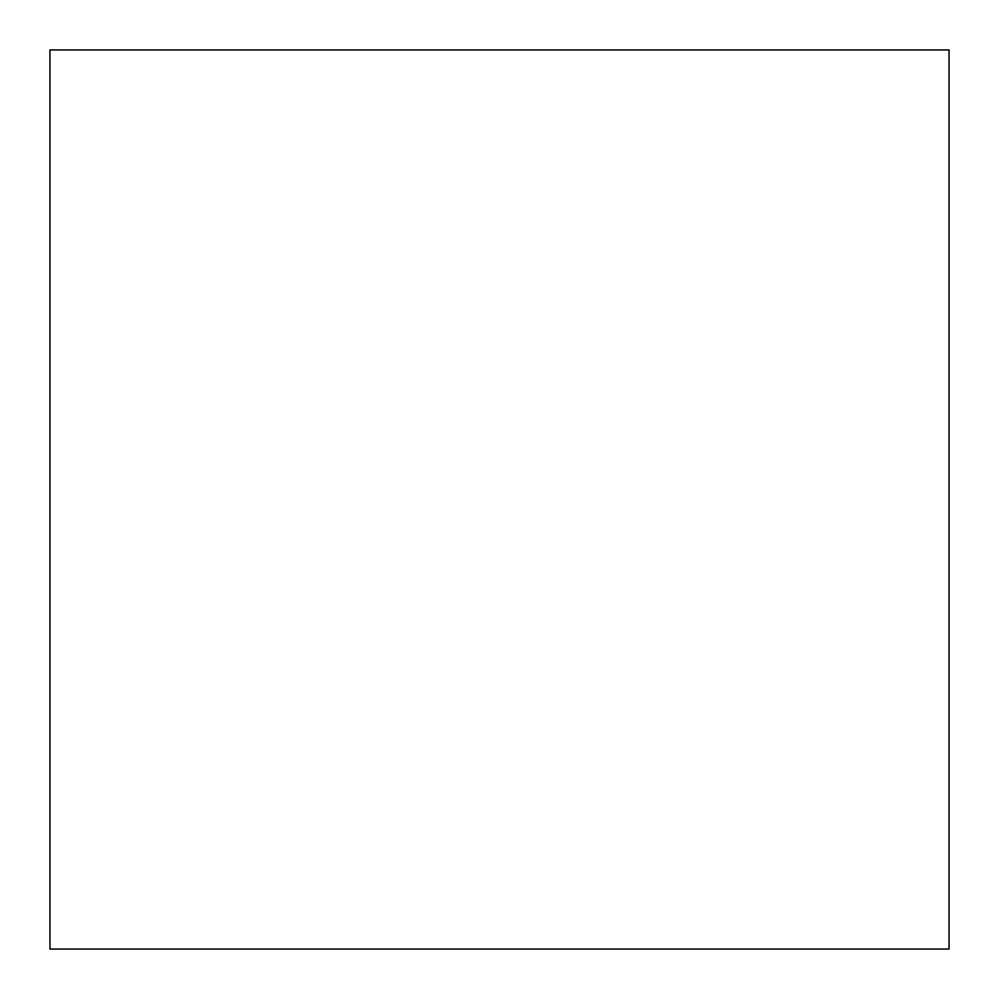 <?xml version="1.0" encoding="UTF-8"?>
<svg xmlns="http://www.w3.org/2000/svg" width="999" height="999" viewBox="0 0 999 999"><rect width="100%" height="100%" fill="white"/><g stroke="black" fill="none" stroke-linecap="round" stroke-linejoin="round"><path stroke-width="1.5" d="M49.95 949.05L949.05 949.05L949.05 49.95L49.95 49.95L49.95 949.05"/></g></svg>
